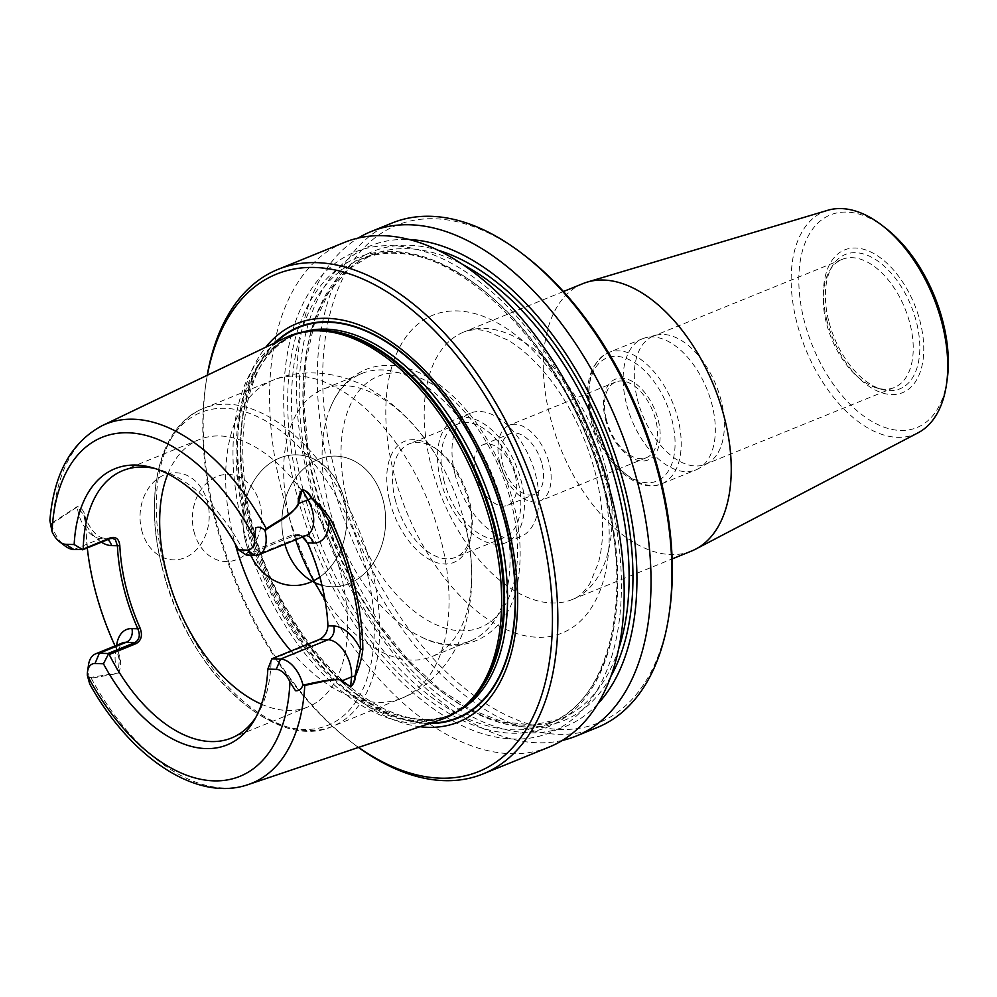 <?xml version="1.0" encoding="UTF-8"?>
<svg xmlns="http://www.w3.org/2000/svg" width="997" height="997" viewBox="0 0 997 997"><rect width="100%" height="100%" fill="white"/><g stroke="black" fill="none" stroke-linecap="round" stroke-linejoin="round"><path stroke-width="0.75" stroke-dasharray="4.99 3.74" d="M669.56 611.099A268.492 153.999 67.9 0 1 513.929 718.613A268.492 153.999 67.9 0 1 334.282 468.864A268.492 153.999 67.9 0 1 361.712 250.21A268.492 153.999 67.9 0 1 525.22 255.942M549.397 746.952A272.306 156.18 67.9 0 1 302.178 553.497A272.306 156.18 67.9 0 1 344.351 242.433M358.459 747.438A272.306 156.18 67.9 0 1 352.415 742.927A272.306 156.18 67.9 0 1 206.018 382.736A272.306 156.18 67.9 0 1 207.214 375.283M392.07 223.029A272.306 156.18 -112.1 0 0 329.072 469.973A272.306 156.18 -112.1 0 0 597.128 727.561M562.383 740.41A272.306 156.18 67.9 0 1 329.022 542.592A272.306 156.18 67.9 0 1 358.21 238.059M597.751 703.982A259.357 148.765 67.9 0 1 330.231 542.094A259.357 148.765 67.9 0 1 408.969 239.492M610.214 497.453A259.357 148.765 67.9 0 1 426.18 703.458A259.357 148.765 67.9 0 1 321.246 276.244A259.357 148.765 67.9 0 1 610.214 497.453M89.693 683.954L89.468 678.558L118.244 673.399C121.858 666.594 121.335 658.356 116.699 648.686A196.16 112.511 67.9 0 1 85.854 523.113C85.779 513.629 82.925 508.121 77.28 506.576L51.333 523.3L49.875 520.559M441.098 719.597A206.304 118.331 67.9 0 1 265.426 589.264A206.304 118.331 67.9 0 1 285.827 337.584M256.079 716.93A144.316 82.776 -112.1 0 0 257.899 713.977A144.316 82.776 -112.1 0 0 271.147 659.752L318.679 640.435C324.673 637.245 327.814 632.036 328.088 624.783A144.316 82.776 -112.1 0 0 307.948 542.779C304.197 535.838 299.112 533.146 292.707 534.728L245.187 554.045A144.316 82.776 -112.1 0 0 158.498 469.413A144.316 82.776 -112.1 0 0 155.133 468.565M261.488 704.218A144.316 82.776 -112.1 0 0 307.986 706.923A144.316 82.776 -112.1 0 0 347.442 616.919A144.316 82.776 -112.1 0 0 294.127 480.866A144.316 82.776 -112.1 0 0 199.3 439.527A144.316 82.776 -112.1 0 0 167.882 473.899M324.823 598.811A144.316 82.776 -112.1 0 0 431.975 656.524A144.316 82.776 -112.1 0 0 464.49 522.166A144.316 82.776 -112.1 0 0 440.325 462.72A144.316 82.776 -112.1 0 0 323.302 389.129A144.316 82.776 -112.1 0 0 289.903 520.01A144.316 82.776 -112.1 0 0 295.66 539.763M389.578 500.556A65.353 37.487 -112.1 0 0 433.296 561.348A65.353 37.487 -112.1 0 0 471.182 535.177A65.353 37.487 -112.1 0 0 436.05 448.725A65.353 37.487 -112.1 0 0 396.245 447.329A65.353 37.487 -112.1 0 0 389.578 500.556M328.349 504.382A144.316 82.776 -112.1 0 0 422.043 637.357A144.316 82.776 -112.1 0 0 470.41 640.909A144.316 82.776 -112.1 0 0 492.767 476.043A144.316 82.776 -112.1 0 0 361.737 373.514A144.316 82.776 -112.1 0 0 329.558 409.804A144.316 82.776 -112.1 0 0 328.349 504.382M515.287 475.594A32.677 18.744 67.9 0 1 507.735 505.23A32.677 18.744 67.9 0 1 478.062 482.012A32.677 18.744 67.9 0 1 483.121 444.687A32.677 18.744 67.9 0 1 515.287 475.594M454.869 473.65A66.712 38.26 -112.1 0 0 520.546 536.76A66.712 38.26 -112.1 0 0 530.878 460.552A66.712 38.26 -112.1 0 0 470.31 413.157A66.712 38.26 -112.1 0 0 454.869 473.65M440.412 479.532A66.712 38.26 -112.1 0 0 506.077 542.642A66.712 38.26 -112.1 0 0 516.409 466.434A66.712 38.26 -112.1 0 0 455.841 419.039A66.712 38.26 -112.1 0 0 440.412 479.532M443.715 479.644A61.266 35.144 -112.1 0 0 504.033 537.595A61.266 35.144 -112.1 0 0 513.517 467.605A61.266 35.144 -112.1 0 0 457.897 424.074A61.266 35.144 -112.1 0 0 443.715 479.644M395.161 499.372A61.266 35.144 -112.1 0 0 455.467 557.335A61.266 35.144 -112.1 0 0 471.668 531.837A61.266 35.144 -112.1 0 0 438.73 450.794A61.266 35.144 -112.1 0 0 409.331 443.815A61.266 35.144 -112.1 0 0 395.161 499.372M429.47 723.51A211.152 121.111 67.9 0 1 265.863 568.265A211.152 121.111 67.9 0 1 274.786 342.881M419.986 726.713A215.016 123.329 67.9 0 1 263.382 569.262A215.016 123.329 67.9 0 1 265.75 347.218M207.351 375.221A268.492 153.999 -112.1 0 0 205.569 385.851A268.492 153.999 -112.1 0 0 349.922 741.008A268.492 153.999 -112.1 0 0 358.596 747.389M115.041 645.944A194.44 111.527 -112.1 0 0 116.313 648.673L119.341 659.927L118.145 673.012L89.294 677.636L89.468 678.558M51.333 523.3L51.57 524.086L77.342 506.9L83.798 514.988L85.73 524.198A194.44 111.527 -112.1 0 0 87.275 547.889M88.496 664.949A26.583 15.242 -112.1 0 0 89.294 677.636M51.57 524.086A26.583 15.242 -112.1 0 0 64.905 545.858M246.396 555.08L293.928 535.763L296.994 535.252L302.403 537.022M327.901 625.829L328.088 624.783M53.053 522.403L52.928 521.78A193.867 111.203 -112.1 0 1 102.292 425.607M109.396 538.891L100.709 538.617A26.583 15.242 67.9 0 1 77.342 506.9L77.28 506.576M101.37 542.156A37.475 21.485 -112.1 0 1 85.73 524.198L85.854 523.113M116.612 645.308A37.475 21.485 -112.1 0 0 116.313 648.673L116.699 648.686M119.341 659.927C118.082 647.464 120.762 645.059 120.612 645.022L122.382 642.965A26.583 15.242 67.9 0 0 118.145 673.012L118.244 673.399M91.25 677.923L91.45 678.608A193.867 111.203 -112.1 0 0 248.191 784.577M885.436 227.989A114.792 65.839 -112.1 0 0 815.521 225.534A114.792 65.839 -112.1 0 0 803.794 319.028A114.792 65.839 -112.1 0 0 880.6 425.806A114.792 65.839 -112.1 0 0 947.15 379.832M827.759 210.292A120.238 68.967 -112.1 0 0 796.354 320.598A120.238 68.967 -112.1 0 0 918.175 432.748M582.933 283.609A144.316 82.776 -112.1 0 0 549.546 414.49A144.316 82.776 -112.1 0 0 691.606 551.005M828.532 320.249A72.507 41.587 67.9 0 1 832.059 266.56A72.507 41.587 67.9 0 1 911.133 306.004A72.507 41.587 67.9 0 1 881.996 389.441A72.507 41.587 67.9 0 1 828.532 320.249M826.164 322.106A69.167 39.668 67.9 0 1 829.541 270.885A69.167 39.668 67.9 0 1 842.166 259.382A69.167 39.668 67.9 0 1 904.964 308.522A69.167 39.668 67.9 0 1 894.259 387.521A69.167 39.668 67.9 0 1 877.173 388.095A69.167 39.668 67.9 0 1 826.164 322.106M637.295 398.862A69.167 39.668 -112.1 0 0 705.378 464.29A69.167 39.668 -112.1 0 0 708.443 462.77A69.167 39.668 -112.1 0 0 716.095 385.278A69.167 39.668 -112.1 0 0 656.549 335.092A69.167 39.668 -112.1 0 0 653.297 336.139A69.167 39.668 -112.1 0 0 637.295 398.862M626.203 402.938A70.799 40.603 67.9 0 1 642.579 338.731A70.799 40.603 67.9 0 1 645.919 337.659A70.799 40.603 67.9 0 1 706.861 389.029A70.799 40.603 67.9 0 1 699.034 468.353A70.799 40.603 67.9 0 1 695.894 469.911A70.799 40.603 67.9 0 1 626.203 402.938M605.329 418.678A43.569 24.987 -112.1 0 0 653.87 455.841A43.569 24.987 -112.1 0 0 636.236 384.069A43.569 24.987 -112.1 0 0 605.329 418.678M606.226 419.039A40.84 23.43 -112.1 0 0 646.442 457.673A40.84 23.43 -112.1 0 0 655.889 420.634A40.84 23.43 -112.1 0 0 615.685 382.001A40.84 23.43 -112.1 0 0 606.226 419.039M542.156 464.677A32.677 18.744 67.9 0 1 534.591 494.313A32.677 18.744 67.9 0 1 502.426 463.406A32.677 18.744 67.9 0 1 509.99 433.77A32.677 18.744 67.9 0 1 542.156 464.677M499.721 462.321A40.84 23.43 -112.1 0 0 539.925 500.968A40.84 23.43 -112.1 0 0 546.256 454.308A40.84 23.43 -112.1 0 0 509.168 425.283A40.84 23.43 -112.1 0 0 499.721 462.321M141.574 529.743A43.569 34.583 91.8 0 0 199.986 545.471A43.569 34.583 91.8 0 0 182.351 473.7A43.569 34.583 91.8 0 0 141.574 529.743M193.941 531.426A43.569 34.583 91.8 0 0 252.353 547.154A43.569 34.583 91.8 0 0 234.719 475.382A43.569 34.583 91.8 0 0 193.941 531.426M284.855 544.15A65.353 51.869 -88.2 0 1 317.482 459.704A65.353 51.869 -88.2 0 1 383.371 501.267A65.353 51.869 -88.2 0 0 317.482 459.704A65.353 51.869 -88.2 0 0 284.855 544.15A65.353 51.869 -88.2 0 1 317.482 459.704A65.353 51.869 -88.2 0 1 383.371 501.267A65.353 51.869 -88.2 0 1 371.707 565.287A65.353 51.869 -88.2 0 1 321.956 585.264A65.353 51.869 -88.2 0 0 371.707 565.287A65.353 51.869 -88.2 0 0 383.371 501.267A65.353 51.869 -88.2 0 1 371.707 565.287A65.353 51.869 -88.2 0 1 321.956 585.264M250.671 555.217A65.353 51.869 -88.2 0 1 273.477 461.05A65.353 51.869 -88.2 0 1 344.464 500.008A65.353 51.869 -88.2 0 0 273.477 461.05A65.353 51.869 -88.2 0 0 250.671 555.217A65.353 51.869 -88.2 0 1 273.477 461.05A65.353 51.869 -88.2 0 1 344.464 500.008A65.353 51.869 -88.2 0 1 319.8 577.001A65.353 51.869 -88.2 0 0 344.464 500.008A65.353 51.869 -88.2 0 1 319.8 577.001M601.777 477.476A171.546 98.391 67.9 0 1 480.055 613.741A171.546 98.391 67.9 0 1 410.639 331.154A171.546 98.391 67.9 0 1 601.777 477.476M610.887 676.39A253.238 145.25 67.9 0 1 333.484 540.773A253.238 145.25 67.9 0 1 437.633 250.085M618.701 648.81A250.521 143.693 67.9 0 1 560.302 719.011A250.521 143.693 67.9 0 1 332.861 541.035A250.521 143.693 67.9 0 1 371.657 254.846A250.521 143.693 67.9 0 1 462.471 264.404M606.899 496.444A250.521 143.693 67.9 0 1 548.936 723.635A250.521 143.693 67.9 0 1 321.495 545.646A250.521 143.693 67.9 0 1 360.291 259.469A250.521 143.693 67.9 0 1 606.899 496.444M606.488 497.341A253.238 145.25 67.9 0 1 426.803 698.486A253.238 145.25 67.9 0 1 324.349 281.328A253.238 145.25 67.9 0 1 606.488 497.341M290.95 651.029A171.546 98.391 -112.1 0 0 401.953 698.124A171.546 98.391 -112.1 0 0 428.511 502.152A171.546 98.391 -112.1 0 0 272.767 380.281A171.546 98.391 -112.1 0 0 233.074 535.85A171.546 98.391 -112.1 0 0 235.105 543.627M163.67 564.053A171.546 98.391 -112.1 0 0 332.549 726.339A171.546 98.391 -112.1 0 0 359.119 530.367A171.546 98.391 -112.1 0 0 203.363 408.483A171.546 98.391 -112.1 0 0 163.67 564.053M346.869 499.185A135.604 77.778 -112.1 0 0 497.952 614.85A135.604 77.778 -112.1 0 0 443.079 391.472A135.604 77.778 -112.1 0 0 346.869 499.185M161.751 565.561A168.829 96.834 -112.1 0 0 349.847 709.565A168.829 96.834 -112.1 0 0 281.54 431.464A168.829 96.834 -112.1 0 0 161.751 565.561M430.854 723.049A210.666 120.836 67.9 0 1 266.112 568.153A210.666 120.836 67.9 0 1 276.082 342.258M457.324 711.596A205.22 117.708 67.9 0 1 451.192 714.463A205.22 117.708 67.9 0 1 264.878 568.664A205.22 117.708 67.9 0 1 296.657 334.232A205.22 117.708 67.9 0 1 303.051 331.989M463.032 707.359A205.22 117.708 67.9 0 1 448.201 715.672A205.22 117.708 67.9 0 1 261.887 569.873A205.22 117.708 67.9 0 1 293.666 335.441A205.22 117.708 67.9 0 1 310.092 331.054M466.309 704.58A205.407 117.82 67.9 0 1 260.728 570.346A205.407 117.82 67.9 0 1 314.379 330.755L296.657 334.232C229.646 355.306 222.805 505.23 289.255 613.043C334.207 692.092 406.003 735.051 451.192 714.463L448.201 715.672L466.309 704.58M73.853 549.534L100.709 538.617A10.892 8.649 -88.2 0 1 103.613 538.093A10.892 8.649 -88.2 0 1 107.738 539.576M306.004 535.551A10.892 8.649 91.8 0 0 305.493 535.526A10.892 8.649 91.8 0 0 302.602 536.05L255.07 555.366M296.994 535.252L306.403 535.389A26.583 15.242 67.9 0 1 302.602 536.05L293.928 535.763L292.707 534.728M319.389 639.463L318.679 640.435M605.889 468.54A144.316 82.776 -112.1 0 0 463.817 332.026A144.316 82.776 -112.1 0 0 441.472 496.892A144.316 82.776 -112.1 0 0 572.49 599.421A144.316 82.776 -112.1 0 0 605.889 468.54M826.737 319.763A77.056 44.204 -112.1 0 0 912.591 385.49A77.056 44.204 -112.1 0 0 881.41 258.559A77.056 44.204 -112.1 0 0 826.737 319.763M592.081 416.808A70.799 40.603 67.9 0 1 608.457 352.602A70.799 40.603 67.9 0 1 672.738 402.9A70.799 40.603 67.9 0 1 661.771 483.782A70.799 40.603 67.9 0 1 592.081 416.808M591.42 418.229A66.438 38.11 67.9 0 1 638.566 365.463A66.438 38.11 67.9 0 1 665.448 474.908A66.438 38.11 67.9 0 1 591.42 418.229M560.302 719.011L533.046 724.981L503.099 721.928L471.606 709.889L439.789 689.239L408.944 660.762L380.293 625.555L333.945 540.598L307.886 447.379L303.848 402.165L306.079 360.253L314.466 323.265L328.636 292.657L347.965 269.589L371.657 254.846L360.291 259.469C439.876 220.449 572.577 346.844 605.914 497.154C633.257 603.621 607.622 702.075 548.936 723.635L560.302 719.011M199.3 439.527L122.855 470.596M307.986 706.923L231.541 737.992M158.498 469.413L151.694 467.518M257.899 713.977L254.335 720.083M464.49 522.166C473.762 557.124 474.285 590.448 466.035 622.14C458.882 651.128 436.175 684.74 401.953 698.124L332.549 726.339C273.103 753.57 184.595 666.744 161.688 565.461C143.331 493.453 159.894 425.233 203.363 408.483L272.767 380.281C306.627 365.986 346.345 374.236 371.694 390.014C399.71 406.963 422.591 431.203 440.325 462.72M422.043 637.357C466.334 660.051 511.635 631.649 518.266 578.896C523.325 545.234 518.203 509.33 502.912 471.157C487.047 433.259 465.524 404.171 438.381 383.907C427.813 376.268 417.082 370.934 406.153 367.893C391.933 363.98 378.511 364.503 365.887 369.476C349.1 376.716 336.998 390.151 329.558 409.804M361.737 373.514L323.302 389.129M470.41 640.909L431.975 656.524M470.31 413.157L455.841 419.039M520.546 536.76L506.077 542.642M457.897 424.074L409.331 443.815M504.033 537.595L455.467 557.335M438.73 450.794L436.05 448.725M471.668 531.837L471.182 535.177M349.922 741.008L352.415 742.927M205.569 385.851L206.018 382.736M112.113 538.368L103.613 538.093C96.971 537.321 90.366 529.619 83.798 514.988M563.455 291.523L463.817 332.026C471.22 329.247 479.158 329.022 487.62 331.353L507.996 340.189C524.036 349.76 539.601 364.815 554.681 385.365C573.836 412.222 587.619 442.282 595.994 475.569C603.945 509.629 604.768 538.667 598.462 562.682L589.962 583.395C584.08 592.255 578.26 597.589 572.49 599.421L672.14 558.931M877.173 388.095L881.996 389.441M829.541 270.885L832.059 266.56M842.166 259.382L653.297 336.139M894.259 387.521L705.378 464.29M656.549 335.092L645.919 337.659M708.443 462.77L699.034 468.353M642.579 338.731L608.457 352.602C589.314 363.307 583.332 385.079 590.498 417.93C599.957 459.355 635.999 495.197 661.771 483.782L695.894 469.911M507.735 505.23L534.591 494.313M483.121 444.687L509.99 433.77M615.685 382.001L509.168 425.283M646.442 457.673L539.925 500.968"/><path stroke-width="1.5" d="M522.715 254.023L525.22 255.942A268.492 153.999 67.9 0 1 669.56 611.099L669.112 614.214A272.306 156.18 -112.1 0 0 660.126 480.616A272.306 156.18 -112.1 0 0 522.715 254.023A272.306 156.18 -112.1 0 0 392.07 223.029L371.196 231.516A272.306 156.18 67.9 0 1 639.251 489.103A272.306 156.18 67.9 0 1 576.241 736.048A272.306 156.18 67.9 0 1 562.383 740.41M207.214 375.283A272.306 156.18 67.9 0 1 278.013 269.389L344.351 242.433A272.306 156.18 67.9 0 1 612.407 500.02A272.306 156.18 67.9 0 1 549.397 746.952L483.059 773.921A272.306 156.18 67.9 0 1 358.459 747.438M278.013 269.389A272.306 156.18 67.9 0 1 546.069 526.977A272.306 156.18 67.9 0 1 483.059 773.921M576.241 736.048L597.128 727.561A272.306 156.18 -112.1 0 0 669.112 614.214M358.21 238.059A272.306 156.18 67.9 0 1 371.196 231.516M408.969 239.492A259.357 148.765 67.9 0 1 625.705 491.16A259.357 148.765 67.9 0 1 597.751 703.982M265.102 530.952L264.604 530.167L266.261 528.647A193.867 111.203 -112.1 0 0 102.292 425.607L285.827 337.584A206.304 118.331 67.9 0 1 311.575 330.942A206.304 118.331 67.9 0 1 492.717 531.065A206.304 118.331 67.9 0 1 464.178 706.399A206.304 118.331 67.9 0 1 441.098 719.597L248.191 784.577A193.867 111.203 -112.1 0 0 304.77 685.462L302.739 685.425L302.826 684.503L304.783 684.789C328.437 679.381 340.8 678.072 341.871 680.864L350.695 686.858C353.274 684.216 354.708 680.627 354.994 676.066L360.49 649.197A195.811 112.312 -112.1 0 0 329.06 521.232C324.199 512.807 318.28 505.13 311.313 498.226C308.758 493.428 305.743 490.574 302.253 489.652L298.34 503.672C291.897 515.96 279.048 520.696 266.585 529.27L265.102 530.952A26.583 15.242 67.9 0 1 258.871 554.706A26.583 15.242 67.9 0 1 255.07 555.366L246.396 555.08L238.557 549.846A149.039 85.48 -112.1 0 0 151.694 467.518A149.039 85.48 -112.1 0 0 74.164 544.561L82.477 549.397L110.119 537.919C115.914 536.311 119.154 538.941 119.839 545.795A144.316 82.776 -112.1 0 0 139.979 627.798C142.783 635.126 141.487 640.41 136.078 643.626L109.209 654.543A144.316 82.776 -112.1 0 0 231.541 737.992A144.316 82.776 -112.1 0 0 256.079 716.93M266.585 529.27L266.261 528.647L283.784 517.68C293.754 510.9 298.577 506.227 298.253 503.672C298.103 498.512 299.387 493.802 302.116 489.552C305.979 490.337 309.195 493.141 311.749 497.977C319.339 504.482 325.807 511.885 331.141 520.197A197.518 113.297 67.9 0 1 362.846 649.284C361.786 658.356 359.319 667.267 355.468 675.991C355.219 680.54 353.599 684.204 350.608 686.995L341.797 680.926C341.049 679.156 335.104 679.293 323.963 681.312L304.77 685.462L304.783 684.789M264.604 530.167C261.688 527.388 258.734 526.603 255.755 527.812L254.634 538.156A18.407 10.556 67.9 0 1 246.969 550.12L238.557 549.846M102.292 425.607C71.286 442.182 53.813 473.837 49.875 520.559L52.043 531.638A18.407 10.556 -112.1 0 0 59.546 541.732A18.407 10.556 -112.1 0 0 65.74 544.287L74.164 544.561M109.209 654.543L108.262 654.368L103.451 663.79A149.039 85.48 -112.1 0 0 254.335 720.083A149.039 85.48 -112.1 0 0 267.844 669.074L276.256 669.348A18.407 10.556 67.9 0 1 289.965 681.985L295.498 690.722C298.901 691.046 301.306 689.276 302.739 685.425M103.451 663.79L95.027 663.516A18.407 10.556 -112.1 0 0 87.537 671.629A18.407 10.556 -112.1 0 0 87.362 675.468L89.693 683.954M155.133 468.565A144.316 82.776 -112.1 0 0 122.855 470.596A144.316 82.776 -112.1 0 0 83.249 548.836M167.882 473.899A144.316 82.776 -112.1 0 0 165.913 570.409A144.316 82.776 -112.1 0 0 261.488 704.218M302.403 537.022L307.525 542.854A146.036 83.76 67.9 0 1 327.901 625.829C327.515 632.061 324.673 636.609 319.389 639.463L271.869 658.78L267.844 669.074M295.66 539.763A144.316 82.776 -112.1 0 0 324.823 598.811M274.786 342.881A211.152 121.111 67.9 0 1 506.414 526.79A211.152 121.111 67.9 0 1 429.47 723.51M265.75 347.218A215.016 123.329 67.9 0 1 397.055 345.996A215.016 123.329 67.9 0 1 508.358 527.039A215.016 123.329 67.9 0 1 419.986 726.713M358.596 747.389A268.492 153.999 -112.1 0 0 540.86 528.086A268.492 153.999 -112.1 0 0 365.575 280.269A268.492 153.999 -112.1 0 0 207.351 375.221M108.262 654.368L108 653.509L99.326 653.222A26.583 15.242 -112.1 0 0 95.525 653.882A26.583 15.242 -112.1 0 0 88.496 664.949L87.537 671.629M59.546 541.732L64.905 545.858A26.583 15.242 -112.1 0 0 73.853 549.534L82.477 549.397M108 653.509L134.869 642.591C139.505 639.725 140.477 635.126 137.798 628.783A146.036 83.76 67.9 0 1 117.409 545.808L115.44 539.875L113.197 538.517L110.542 538.53L82.527 549.808M87.275 547.889A194.44 111.527 -112.1 0 0 115.041 645.944M271.869 658.78L280.543 659.054A26.583 15.242 67.9 0 1 302.826 684.503M119.839 545.795L111.527 545.621A10.892 8.649 -88.2 0 0 107.738 539.576M139.979 627.798L137.798 628.783L131.903 628.596A10.892 8.649 -88.2 0 1 126.183 642.305L99.326 653.222L95.027 663.516M298.253 503.672L307.973 499.759A26.583 15.242 67.9 0 1 306.403 535.389L258.871 554.706M302.116 489.552L307.973 499.759A10.892 1.957 -29.5 0 0 311.313 498.226L311.749 497.977M331.141 520.197L329.06 521.232A37.475 21.485 -112.1 0 1 313.419 543.041A10.892 8.649 91.8 0 0 306.004 535.551M362.846 649.284L360.49 649.197A37.475 21.485 -112.1 0 0 333.796 626.016L327.901 625.829M350.608 686.995L351.492 676.951L341.797 680.926M672.14 558.931L691.606 551.005A144.316 82.776 -112.1 0 0 695.756 549.085L918.175 432.748A120.238 68.967 -112.1 0 0 946.502 384.294L947.15 379.832A114.792 65.839 -112.1 0 0 885.436 227.989L881.859 225.235A120.238 68.967 -112.1 0 0 827.759 210.292L587.245 282.101A144.316 82.776 -112.1 0 0 582.933 283.609L563.455 291.523M946.502 384.294A120.238 68.967 -112.1 0 0 881.859 225.235M695.756 549.085A144.316 82.776 -112.1 0 0 725.006 420.136A144.316 82.776 -112.1 0 0 587.245 282.101M321.956 585.264A65.353 51.869 -88.2 0 1 284.855 544.15A65.353 51.869 -88.2 0 0 321.956 585.264A65.353 51.869 -88.2 0 1 284.855 544.15M319.8 577.001A65.353 51.869 -88.2 0 1 250.671 555.217A65.353 51.869 -88.2 0 0 319.8 577.001A65.353 51.869 -88.2 0 1 250.671 555.217M437.633 250.085A253.238 145.25 67.9 0 1 621.991 491.035A253.238 145.25 67.9 0 1 610.887 676.39M462.471 264.404A250.521 143.693 67.9 0 1 618.265 491.833A250.521 143.693 67.9 0 1 618.701 648.81M254.634 538.156A182.987 104.959 -112.1 0 0 128.252 432.785A182.987 104.959 -112.1 0 0 52.043 531.638M87.362 675.468A182.987 104.959 -112.1 0 0 213.744 780.85A182.987 104.959 -112.1 0 0 289.965 681.985M235.105 543.627A171.546 98.391 -112.1 0 0 290.95 651.029M276.082 342.258A210.666 120.836 67.9 0 1 506.115 526.777A210.666 120.836 67.9 0 1 430.854 723.049M303.051 331.989A205.22 117.708 67.9 0 1 498.674 528.36A205.22 117.708 67.9 0 1 457.324 711.596M310.092 331.054A205.22 117.708 67.9 0 1 495.696 529.569A205.22 117.708 67.9 0 1 463.032 707.359M311.575 330.942L314.379 330.755A205.407 117.82 67.9 0 1 494.736 530.005A205.407 117.82 67.9 0 1 466.309 704.58L464.178 706.399M95.525 653.882L122.382 642.965A26.583 15.242 67.9 0 1 126.183 642.305L134.869 642.591L136.078 643.626M131.903 628.596A37.475 21.485 -112.1 0 0 116.612 645.308M101.37 542.156A37.475 21.485 -112.1 0 0 111.527 545.621M65.74 544.287L73.853 549.534M319.389 639.463L328.075 639.738A26.583 15.242 67.9 0 1 351.492 676.951A10.892 5.895 -175.4 0 1 354.994 676.066L355.468 675.991M276.256 669.348L280.543 659.054L328.075 639.738A10.892 8.649 91.8 0 0 333.796 626.016M246.969 550.12L255.07 555.366M307.525 542.854L313.419 543.041M110.119 537.919L109.396 538.891M89.655 683.892C130.071 757.084 196.546 802.635 248.191 784.577"/></g></svg>
